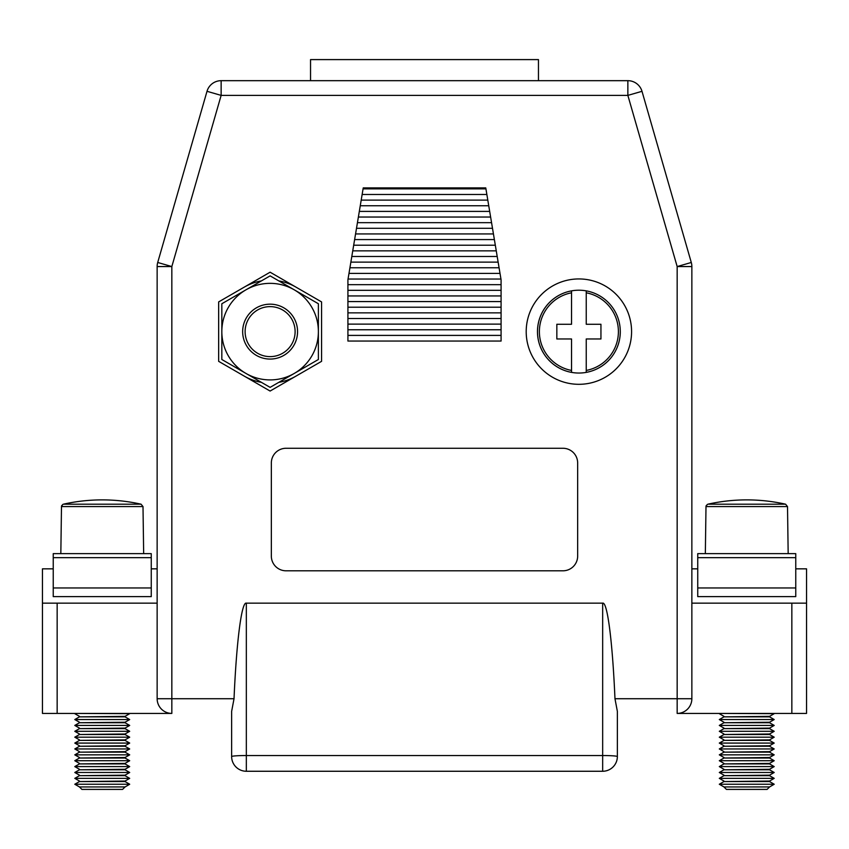 <?xml version="1.0" encoding="UTF-8"?>
<svg xmlns="http://www.w3.org/2000/svg" width="849" height="849" viewBox="0 0 849 849"><rect width="100%" height="100%" fill="white"/><g stroke="black" fill="none" stroke-linecap="round" stroke-linejoin="round"><path stroke-width="1.27" d="M578.891 384.31A52.691 52.691 0 0 0 631.582 331.619A52.691 52.691 0 0 0 578.891 278.939A52.691 52.691 0 0 0 526.2 331.619A52.691 52.691 0 0 0 578.891 384.31M347.92 324.127L347.92 335.397L501.08 335.397L501.08 279.788L485.766 187.894L363.234 187.894L347.92 279.788L347.92 324.127L501.08 324.127M347.92 329.762L501.08 329.762M347.92 335.397L347.92 341.054L501.08 341.054L501.08 335.397M806.55 713.425L791.841 713.425L791.841 603.151L806.55 603.151L806.55 713.425M231.639 756.555A14.709 1.029 0 0 1 246.337 755.536L246.337 771.263A14.709 14.709 0 0 1 231.639 756.555L231.639 711.345L234.027 698.727C236.5 641.324 241.636 601.453 246.337 603.151L602.663 603.151C607.364 601.453 612.5 641.324 614.973 698.727L677.162 698.727L677.162 266.554L691.861 266.554L691.861 698.727A14.709 14.709 0 0 1 677.162 713.425L791.841 713.425M691.861 698.727L677.162 698.727L677.162 713.425A14.709 14.709 0 0 0 691.861 698.727A14.709 14.709 0 0 1 677.162 713.425L681.811 713.425M614.973 698.727L617.361 711.345L617.361 756.555A14.709 14.709 0 0 1 602.663 771.263A14.709 14.709 0 0 0 617.361 756.555A14.709 1.029 0 0 0 602.663 755.536L602.663 603.151M310.543 59.6L310.543 80.676L310.543 59.6L538.457 59.6L538.457 80.676L538.457 59.6M151.26 568.841L157.139 568.841L157.139 698.727L157.139 266.554A14.709 14.709 0 0 1 157.712 262.479L207.007 91.31L221.143 95.385L221.143 80.676L627.857 80.676A14.709 14.709 0 0 1 641.993 91.31L691.288 262.479A14.709 14.709 0 0 1 691.861 266.554A14.709 14.709 0 0 0 691.288 262.479L677.162 266.554L627.857 95.385L221.143 95.385L171.838 266.554L171.838 698.727L234.027 698.727M53.232 568.841L42.45 568.841L42.45 603.151L57.159 603.151L57.159 713.425L171.838 713.425L171.838 698.727L157.139 698.727A14.709 14.709 0 0 0 171.838 713.425L167.189 713.425M57.159 713.425L42.45 713.425L42.45 603.151M806.55 603.151L806.55 568.841L795.768 568.841M691.861 568.841L697.74 568.841M577.66 556.095L577.66 462.97A14.709 14.709 0 0 0 562.961 448.272L286.039 448.272A14.709 14.709 0 0 0 271.34 462.97L271.34 556.095A14.709 14.709 0 0 0 286.039 570.804L562.961 570.804A14.709 14.709 0 0 0 577.66 556.095M270.109 391.049L321.569 361.334L321.569 301.915L270.109 272.2L218.649 301.915L218.649 361.334L270.109 391.049M691.861 603.151L791.841 603.151M157.139 603.151L57.159 603.151M221.143 80.676A14.709 14.709 0 0 0 207.007 91.31A14.709 14.709 0 0 1 221.143 80.676A14.709 14.709 0 0 0 207.007 91.31M246.337 771.263L602.663 771.263L602.663 755.536L246.337 755.536L246.337 603.151M347.92 318.492L501.08 318.492M347.92 312.857L501.08 312.857M347.92 307.211L501.08 307.211M347.92 301.575L501.08 301.575M347.92 295.94L501.08 295.94M347.92 290.305L501.08 290.305M347.92 284.67L501.08 284.67M348.048 279.034L500.952 279.034M348.981 273.399L500.019 273.399M349.926 267.764L499.074 267.764M350.86 262.129L498.14 262.129M351.804 256.483L497.196 256.483M352.738 250.848L496.262 250.848M353.683 245.212L495.317 245.212M354.617 239.577L494.383 239.577M355.561 233.942L493.439 233.942M356.495 228.307L492.505 228.307M357.44 222.671L491.56 222.671M358.374 217.036L490.626 217.036M359.318 211.401L489.682 211.401M360.252 205.755L488.748 205.755M361.196 200.12L487.804 200.12M362.141 194.485L486.859 194.485M363.075 188.849L485.925 188.849M278.812 382.347A51.46 51.46 0 0 0 295.845 376.192M295.845 287.058A51.46 51.46 0 0 0 278.812 280.902M261.407 280.902A51.46 51.46 0 0 0 244.385 287.058M244.385 376.192A51.46 51.46 0 0 0 261.407 382.347M788.169 553.644L787.511 506.577L785.58 504.189A177.282 177.282 0 0 0 707.939 504.189L785.58 504.189M706.028 506.174L706.251 505.516M707.291 504.433L705.997 506.577L705.339 553.644M769.544 786.949L767.093 789.4L726.415 789.4L723.964 786.949L769.544 786.949L774.203 784.243L719.305 784.243L723.964 781.558L769.544 781.558L774.203 784.243M723.964 786.949L769.544 786.927M723.964 786.927L719.305 784.243M723.964 781.558L769.544 781.048L774.203 778.363L719.305 778.363L723.964 775.668L769.544 775.668L774.203 778.363M723.964 781.048L719.305 778.363M723.964 775.668L769.544 775.169L774.203 772.484L719.305 772.484L723.964 769.788L769.544 769.788L774.203 772.484M723.964 775.169L719.305 772.484M723.964 769.788L769.544 769.29L774.203 766.594L719.305 766.594L723.964 763.909L769.544 763.909L774.203 766.594M723.964 769.29L719.305 766.594M723.964 763.909L769.544 763.4L774.203 760.715L719.305 760.715L723.964 758.03L769.544 758.03L774.203 760.715M723.964 763.4L719.305 760.715M723.964 758.03L769.544 757.52L774.203 754.835L719.305 754.835L723.964 752.15L769.544 752.15L774.203 754.835M723.964 757.52L719.305 754.835M723.964 752.15L769.544 751.641L774.203 748.956L719.305 748.956L723.964 746.26L769.544 746.26L774.203 748.956M723.964 751.641L719.305 748.956M723.964 746.26L769.544 745.762L774.203 743.077L719.305 743.077L723.964 740.381L769.544 740.381L774.203 743.077M723.964 745.762L719.305 743.077M723.964 740.381L769.544 739.882L774.203 737.187L719.305 737.187L723.964 734.502L769.544 734.502L774.203 737.187M723.964 739.882L719.305 737.187M723.964 734.502L769.544 733.992L774.203 731.307L719.305 731.307L723.964 728.622L769.544 728.622L774.203 731.307M723.964 733.992L719.305 731.307M723.964 728.622L769.544 728.113L774.203 725.428L719.305 725.428L723.964 722.743L769.544 722.743L774.203 725.428M723.964 728.113L719.305 725.428M723.964 722.743L769.544 722.234L774.203 719.549L719.305 719.549L723.964 716.853L769.544 716.853L774.203 719.549M723.964 722.234L719.305 719.549M723.964 716.853L769.544 716.354L774.203 713.669L719.719 713.425M723.964 716.354L719.305 713.669M143.661 553.644L143.003 506.577L141.061 504.189A177.282 177.282 0 0 0 63.42 504.189L141.061 504.189M61.521 506.174L61.733 505.516M62.773 504.433L61.489 506.577L60.831 553.644M125.036 786.949L122.585 789.4L81.907 789.4L79.456 786.949L125.036 786.949L129.695 784.243L74.797 784.243L79.456 781.558L125.036 781.558L129.695 784.243M79.456 786.949L125.036 786.927M79.456 786.927L74.797 784.243M79.456 781.558L125.036 781.048L129.695 778.363L74.797 778.363L79.456 775.668L125.036 775.668L129.695 778.363M79.456 781.048L74.797 778.363M79.456 775.668L125.036 775.169L129.695 772.484L74.797 772.484L79.456 769.788L125.036 769.788L129.695 772.484M79.456 775.169L74.797 772.484M79.456 769.788L125.036 769.29L129.695 766.594L74.797 766.594L79.456 763.909L125.036 763.909L129.695 766.594M79.456 769.29L74.797 766.594M79.456 763.909L125.036 763.4L129.695 760.715L74.797 760.715L79.456 758.03L125.036 758.03L129.695 760.715M79.456 763.4L74.797 760.715M79.456 758.03L125.036 757.52L129.695 754.835L74.797 754.835L79.456 752.15L125.036 752.15L129.695 754.835M79.456 757.52L74.797 754.835M79.456 752.15L125.036 751.641L129.695 748.956L74.797 748.956L79.456 746.26L125.036 746.26L129.695 748.956M79.456 751.641L74.797 748.956M79.456 746.26L125.036 745.762L129.695 743.077L74.797 743.077L79.456 740.381L125.036 740.381L129.695 743.077M79.456 745.762L74.797 743.077M79.456 740.381L125.036 739.882L129.695 737.187L74.797 737.187L79.456 734.502L125.036 734.502L129.695 737.187M79.456 739.882L74.797 737.187M79.456 734.502L125.036 733.992L129.695 731.307L74.797 731.307L79.456 728.622L125.036 728.622L129.695 731.307M79.456 733.992L74.797 731.307M79.456 728.622L125.036 728.113L129.695 725.428L74.797 725.428L79.456 722.743L125.036 722.743L129.695 725.428M79.456 728.113L74.797 725.428M79.456 722.743L125.036 722.234L129.695 719.549L74.797 719.549L79.456 716.853L125.036 716.853L129.695 719.549M79.456 722.234L74.797 719.549M79.456 716.853L125.036 716.354L129.695 713.669L75.211 713.425M79.456 716.354L74.797 713.669M53.232 553.644L151.26 553.644L151.26 557.676L53.232 557.676L53.232 553.644M151.26 587.954L53.232 587.954L53.232 596.614L151.26 596.614L151.26 557.676M53.232 587.954L53.232 557.676M697.74 553.644L795.768 553.644L795.768 557.676L697.74 557.676L697.74 553.644M795.768 587.954L697.74 587.954L697.74 596.614L795.768 596.614L795.768 557.676M697.74 587.954L697.74 557.676M311.923 355.763A48.276 48.276 0 0 0 318.386 331.619L318.386 359.498L270.109 387.367L221.833 359.498L221.833 331.619A48.276 48.276 0 0 0 311.923 355.763M283.831 307.847A27.444 27.444 0 0 0 246.337 317.897A27.444 27.444 0 0 0 256.387 355.391A27.444 27.444 0 0 0 293.881 345.341A27.444 27.444 0 0 0 283.831 307.847A27.444 27.444 0 0 1 297.553 331.619A27.444 27.444 0 0 1 256.387 355.391M245.977 289.817L221.833 303.751L221.833 331.619A48.276 48.276 0 0 1 245.977 289.817L270.109 275.872L318.386 303.751L318.386 331.619A48.276 48.276 0 0 0 245.977 289.817M295.112 331.619A24.992 24.992 0 0 0 270.109 306.627A24.992 24.992 0 0 0 245.117 331.619A24.992 24.992 0 0 0 270.109 356.622A24.992 24.992 0 0 0 295.112 331.619M242.665 331.619A27.444 27.444 0 0 1 270.109 304.175M618.401 331.619A39.51 39.51 0 0 0 586.245 292.799L586.245 324.265L600.943 324.265L600.943 338.974L586.245 338.974L586.245 370.44A39.51 39.51 0 0 0 618.401 331.619M586.245 290.867A41.421 41.421 0 0 1 586.245 372.382A41.421 41.421 0 0 1 537.47 331.619A41.421 41.421 0 0 1 586.245 290.867L586.245 292.799L586.245 290.867M556.838 324.265L571.536 324.265L571.536 292.799A39.51 39.51 0 0 0 571.536 370.44L571.536 338.974L556.838 338.974L556.838 324.265M571.536 292.799L571.536 290.867L571.536 292.799M571.536 372.382L571.536 370.44L571.536 372.382A41.421 41.421 0 0 1 571.536 290.867M586.245 370.44L586.245 372.382L586.245 370.44M641.993 91.31A14.709 14.709 0 0 0 627.857 80.676L627.857 95.385L641.993 91.31M157.139 698.727A14.709 14.709 0 0 0 171.838 713.425M157.139 266.554L171.838 266.554L157.712 262.479A14.709 14.709 0 0 0 157.139 266.554M787.511 506.577L705.997 506.577M143.003 506.577L61.489 506.577M620.301 331.619A41.421 41.421 0 0 1 586.245 372.382"/></g></svg>
